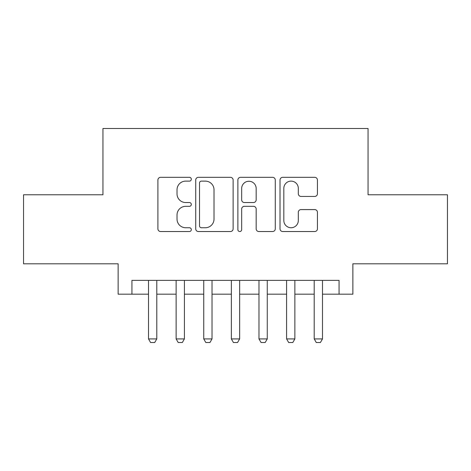 <?xml version="1.0" encoding="UTF-8"?>
<svg xmlns="http://www.w3.org/2000/svg" width="471" height="471" viewBox="0 0 471 471"><rect width="100%" height="100%" fill="white"/><g stroke="black" fill="none" stroke-linecap="round" stroke-linejoin="round"><path stroke-width="0.71" d="M191.314 179.221A1.896 1.896 0 0 0 189.419 177.326L160.617 177.326A2.708 2.708 0 0 0 157.909 180.034L157.909 228.829A2.708 2.708 0 0 0 160.617 231.538L189.419 231.538A1.896 1.896 0 0 0 191.314 229.642A1.896 1.896 0 0 0 189.419 227.746L185.692 227.746A8.672 8.672 0 0 1 177.019 219.068L177.019 215.006A8.672 8.672 0 0 1 185.692 206.327L189.419 206.327A1.896 1.896 0 0 0 191.314 204.432A1.896 1.896 0 0 0 189.419 202.536L185.692 202.536A8.672 8.672 0 0 1 177.019 193.864L177.019 189.795A8.672 8.672 0 0 1 185.692 181.123L189.419 181.123A1.896 1.896 0 0 0 191.314 179.221M314.716 196.436A2.708 2.708 0 0 0 317.43 193.728L317.43 180.034A2.708 2.708 0 0 0 314.716 177.326L282.735 177.326A2.708 2.708 0 0 0 280.021 180.034L280.021 228.829A2.708 2.708 0 0 0 282.735 231.538L314.716 231.538A2.708 2.708 0 0 0 317.43 228.829L317.43 212.291A2.708 2.708 0 0 0 314.716 209.583L301.028 209.583A2.708 2.708 0 0 0 298.32 212.291L298.32 220.493A7.253 7.253 0 0 1 291.066 227.746A7.253 7.253 0 0 1 283.819 220.493L283.819 188.371A7.253 7.253 0 0 1 291.066 181.123A7.253 7.253 0 0 1 298.32 188.371L298.32 193.728A2.708 2.708 0 0 0 301.028 196.436L314.716 196.436M131.939 294.181L131.939 280.375L339.061 280.375L339.061 294.181L352.867 294.181L352.867 263.807L447.45 263.807L447.45 194.764L368.057 194.764L368.057 128.489L102.943 128.489L102.943 194.764L23.55 194.764L23.55 263.807L118.133 263.807L118.133 294.181L148.512 294.181M233.127 180.034A2.708 2.708 0 0 0 230.419 177.326L198.432 177.326A2.708 2.708 0 0 0 195.718 180.034L195.718 228.829A2.708 2.708 0 0 0 198.432 231.538L230.419 231.538A2.708 2.708 0 0 0 233.127 228.829L233.127 180.034M240.581 177.326L272.568 177.326A2.708 2.708 0 0 1 275.282 180.034L275.282 228.829A2.708 2.708 0 0 1 272.568 231.538L258.879 231.538A2.708 2.708 0 0 1 256.171 228.829L256.171 209.042A2.708 2.708 0 0 0 253.457 206.327L244.378 206.327A2.708 2.708 0 0 0 241.664 209.042L241.664 229.642A1.896 1.896 0 0 1 239.768 231.538A1.896 1.896 0 0 1 237.873 229.642L237.873 180.034A2.708 2.708 0 0 1 240.581 177.326M156.796 294.181L176.125 294.181M184.408 294.181L203.743 294.181M212.027 294.181L231.355 294.181M239.645 294.181L258.973 294.181M267.257 294.181L286.592 294.181M294.875 294.181L314.204 294.181M322.488 294.181L339.061 294.181M201.411 181.123A1.896 1.896 0 0 0 199.516 183.019L199.516 225.845A1.896 1.896 0 0 0 201.411 227.746L205.344 227.746A8.672 8.672 0 0 0 214.017 219.068L214.017 189.795A8.672 8.672 0 0 0 205.344 181.123L201.411 181.123M256.171 188.506A7.253 7.253 0 0 0 248.918 181.258A7.253 7.253 0 0 0 241.664 188.506L241.664 199.822A2.708 2.708 0 0 0 244.378 202.536L253.457 202.536A2.708 2.708 0 0 0 256.171 199.822L256.171 188.506M156.796 280.375L156.796 338.92L154.724 342.511L150.585 342.511L148.512 338.92L148.512 280.375M148.512 338.92L156.796 338.92M184.408 280.375L184.408 338.92L182.342 342.511L178.197 342.511L176.125 338.92L176.125 280.375M176.125 338.92L184.408 338.92M212.027 280.375L212.027 338.92L209.954 342.511L205.815 342.511L203.743 338.92L203.743 280.375M203.743 338.92L212.027 338.92M239.645 280.375L239.645 338.92L237.572 342.511L233.428 342.511L231.355 338.92L231.355 280.375M231.355 338.92L239.645 338.92M267.257 280.375L267.257 338.92L265.185 342.511L261.046 342.511L258.973 338.92L258.973 280.375M258.973 338.92L267.257 338.92M294.875 280.375L294.875 338.92L292.803 342.511L288.658 342.511L286.592 338.92L286.592 280.375M286.592 338.92L294.875 338.92M322.488 280.375L322.488 338.92L320.415 342.511L316.276 342.511L314.204 338.92L314.204 280.375M314.204 338.92L322.488 338.92"/></g></svg>
